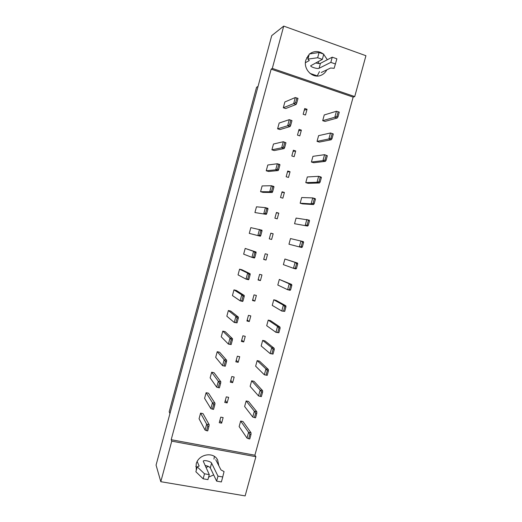 <?xml version="1.0" encoding="UTF-8"?>
<svg xmlns="http://www.w3.org/2000/svg" width="522" height="522" viewBox="0 0 522 522"><rect width="100%" height="100%" fill="white"/><g stroke="black" fill="none" stroke-linecap="round" stroke-linejoin="round"><path stroke-width="0.78" d="M319.484 71.592L317.174 76.042M326.792 69.85C325.5 72.382 323.614 74.176 321.121 75.246C312.887 79.148 302.93 69.296 305.859 59.984L309.194 54.392M208.356 466.427L206.001 467.516M213.661 474.916L208.611 477.134M196.285 470.263L196.2 464.045C198.432 454.107 213.498 451.328 217.635 459.973L218.862 465.794M296.718 103.115L296.118 104.459L285.664 108.543L283.302 107.767L284.875 101.96L295.302 97.536L296.848 98.005L295.563 102.736L296.718 103.115L298.003 98.39L296.848 98.005M303.158 114.266L304.724 108.511L307.047 109.274L305.481 115.029L303.158 114.266M307.047 109.274L304.248 110.259M338.008 116.778L337.199 118.031L324.984 121.411L322.694 120.66L324.253 114.951L336.455 111.245L338.158 111.76L336.886 116.413L338.008 116.778L339.28 112.139L338.158 111.76M290.689 125.319L290.121 126.539L279.968 129.567L277.6 128.817L279.172 123.022L289.299 119.662L291.974 120.602L290.813 120.23L289.534 124.947L290.689 125.319L291.974 120.602M297.481 135.139L299.041 129.391L301.37 130.141L299.804 135.883L297.481 135.139M301.37 130.141L298.643 130.865M332.031 138.598L331.255 139.733L319.333 142.095L317.043 141.364L318.596 135.661L330.504 132.98L333.304 133.965L332.181 133.599L330.909 138.239L332.031 138.598L333.304 133.965M284.679 147.472L284.138 148.574L274.278 150.551L271.91 149.821L273.476 144.033L283.309 141.73L285.952 142.767L284.797 142.402L283.518 147.106L284.679 147.472L285.952 142.767M291.811 155.967L293.377 150.232L295.7 150.956L294.14 156.685L291.811 155.967M295.7 150.956L293.051 151.432M326.067 160.365L325.33 161.383L313.696 162.727L311.399 162.022L312.952 156.332L324.567 154.675L327.34 155.739L326.217 155.386L324.945 160.013L326.067 160.365L327.34 155.739M278.676 169.572L278.167 170.563L268.608 171.484L266.233 170.772L267.799 165.004L277.332 163.751L279.812 164.508L279.949 164.874L278.787 164.521L277.515 169.219L278.676 169.572L279.949 164.874M286.16 176.749L287.72 171.027L290.049 171.731L288.496 177.447L286.16 176.749M290.049 171.731L287.465 171.953M320.123 182.08L319.412 182.994L308.065 183.32L305.775 182.628L307.321 176.958L318.642 176.312L321.043 177.043L321.389 177.467L320.26 177.128L319.001 181.741L320.123 182.08L321.389 177.467M272.686 191.62L272.21 192.494L262.944 192.377L260.569 191.685L262.129 185.93L271.368 185.728L273.848 186.458L273.959 186.935L272.797 186.595L271.525 191.28L272.686 191.62L273.959 186.935M280.516 197.486L282.076 191.776L284.405 192.461L282.852 198.171L280.516 197.486M284.405 192.461L281.893 192.435M314.192 203.75L313.507 204.552L302.453 203.867L300.157 203.202L301.703 197.538L312.73 197.91L315.131 198.614L315.451 199.15L314.322 198.817L313.063 203.423L314.192 203.75L315.451 199.15M266.716 213.622L266.266 214.379L254.919 212.552L256.472 206.803L265.417 207.645L267.903 208.356L267.982 208.95L266.82 208.617L265.548 213.289L266.716 213.622L267.982 208.95M274.892 218.183L276.438 212.487L278.781 213.146L277.228 218.842L274.892 218.183M278.781 213.146L276.334 212.865M308.267 225.373L307.615 226.059L294.552 223.723L296.091 218.072L309.239 220.134L309.526 220.78L308.398 220.46L307.138 225.054L308.267 225.373L309.526 220.78M260.752 235.572L260.341 236.218L249.275 233.373L250.828 227.638L261.972 230.202L262.018 230.907L260.856 230.587L259.591 235.252L260.752 235.572L262.018 230.907M269.274 238.835L270.82 233.145L273.163 233.791L271.616 239.468L269.274 238.835M273.163 233.791L270.787 233.262M302.362 246.945L301.742 247.519L288.953 244.205L290.493 238.567L303.36 241.614L303.615 242.365L302.486 242.051L301.233 246.638L302.362 246.945L303.615 242.365M254.808 257.47L254.423 258.005L251.93 257.346L243.65 254.149L245.196 248.426L256.054 252.002L253.561 251.343L254.906 252.504L253.64 257.163L254.808 257.47L256.074 252.818L254.906 252.504M263.669 259.434L265.209 253.764L267.558 254.39L266.011 260.054L263.669 259.434M266.011 260.054L263.727 259.206M296.463 268.471L295.876 268.934L293.468 268.301L283.374 264.641L284.908 259.016L297.494 263.042L295.08 262.396L296.587 263.597L295.335 268.171L296.463 268.471L297.716 263.897L296.587 263.597M248.877 279.322L248.524 279.74L246.025 279.107L238.032 274.879L239.578 269.169L241.96 269.783L250.149 273.756L247.65 273.11L248.968 274.376L247.702 279.022L248.877 279.322L250.136 274.676L248.968 274.376M258.077 280.001L259.617 274.337L261.959 274.937L260.419 280.595L258.077 280.001M260.419 280.595L258.207 279.505M290.584 289.945L290.023 290.304L287.615 289.69L277.802 285.038L279.335 279.42L291.635 284.418L289.227 283.798L290.702 285.09L289.456 289.658L290.584 289.945L291.831 285.384L290.702 285.09M242.952 301.122L242.632 301.429L240.133 300.816L232.427 295.563L233.973 289.867L236.355 290.46L244.257 295.459L241.758 294.839L243.043 296.202L241.784 300.835L242.952 301.122L244.211 296.489L243.043 296.202M252.491 300.515L254.031 294.865L256.38 295.452L254.84 301.096L252.491 300.515M254.84 301.096L252.7 299.752M284.718 311.373L281.769 311.027L272.243 305.39L273.776 299.785L276.086 300.359L285.795 305.755L283.381 305.155L284.829 306.538L283.583 311.092L284.718 311.373L285.965 306.819L284.829 306.538M237.047 322.87L234.254 322.479L226.835 316.208L228.375 310.525L230.763 311.099L238.378 317.108L235.879 316.515L237.132 317.97L235.879 322.596L237.047 322.87L238.306 318.25L237.132 317.97M246.926 320.991L248.459 315.353L250.808 315.914L249.275 321.545L246.926 320.991M249.275 321.545L247.206 319.96M278.859 332.755L275.942 332.325L266.696 325.695L268.223 320.103L270.54 320.658L279.968 327.04L277.547 326.459L278.97 327.94L277.73 332.488L278.859 332.755L280.105 328.214L278.97 327.94M231.155 344.572L228.395 344.089L221.256 336.807L222.796 331.131L225.184 331.685L232.512 338.713L230.006 338.139L231.233 339.698L229.98 344.305L231.155 344.572L232.407 339.966L231.233 339.698M241.366 341.421L242.9 335.79L245.249 336.338L243.722 341.956L241.366 341.421M243.722 341.956L241.719 340.129M273.019 354.086L270.128 353.57L261.163 345.962L262.69 340.377L265.006 340.918L274.154 348.278L271.727 347.717L273.123 349.296L271.884 353.831L273.019 354.086L274.259 349.557L273.123 349.296M225.276 366.229L222.542 365.654L215.69 357.361L217.224 351.697L219.618 352.233L226.659 360.265L224.153 359.717L225.354 361.368L224.101 365.968L225.276 366.229L226.528 361.629L225.354 361.368M235.82 361.805L237.347 356.193L239.702 356.715L238.182 362.327L235.82 361.805M238.182 362.327L236.244 360.252M267.192 375.37L264.328 374.77L255.643 366.183L257.163 360.611L259.48 361.133L268.347 369.465L265.926 368.93L267.29 370.6L266.05 375.122L267.192 375.37L268.425 370.848L267.29 370.6M211.664 372.219L218.307 381.243L216.702 387.167L210.131 377.869L211.664 372.219L214.059 372.734L220.819 381.771L218.307 381.243L219.481 382.991L218.235 387.585L219.41 387.833L220.656 383.239L219.481 382.991M230.287 382.15L231.814 376.545L234.169 377.054L232.649 382.646L230.287 382.15M232.649 382.646L230.783 380.336M251.65 380.806L260.132 390.097L258.54 395.924L250.129 386.358L251.65 380.806L253.973 381.301L262.559 390.613L260.132 390.097L261.47 391.859L260.237 396.374L261.372 396.609L262.612 392.1L261.47 391.859M206.112 392.701L212.48 402.723L210.875 408.635L204.585 398.332L206.112 392.701L208.513 393.19L214.992 403.232L212.48 402.723L213.622 404.57L212.382 409.15L213.557 409.385L214.803 404.811L213.622 404.57M224.767 402.449L226.287 396.857L228.649 397.346L227.129 402.932L224.767 402.449M227.129 402.932L225.328 400.374M246.143 400.955L254.351 411.212L252.759 417.026L244.629 406.494L246.143 400.955L248.472 401.431L256.785 411.708L254.351 411.212L255.663 413.072L254.429 417.574L255.571 417.802L256.804 413.3L255.663 413.072M200.578 413.13L206.666 424.158L205.061 430.056L199.058 418.755L200.578 413.13L202.98 413.607L209.178 424.64L206.666 424.158L207.782 426.096L206.536 430.67L207.717 430.891L208.957 426.324L207.782 426.096M219.253 422.703L220.773 417.124L223.135 417.593L221.622 423.166L219.253 422.703M221.622 423.166L219.892 420.367M240.655 421.058L248.583 432.288L246.997 438.088L239.141 426.591L240.655 421.058L242.978 421.522L251.017 432.758L248.583 432.288L249.868 434.232L248.642 438.728L249.777 438.943L251.01 434.454L249.868 434.232M354.725 96.577L272.308 68.415L283.72 26.1L365.935 55.717L354.725 96.577L353.146 97.105L271.159 69.132L272.308 68.415M309.735 53.916L311.543 52.722C315.601 50.817 319.51 51.234 323.262 53.981M323.712 54.36L327.333 59.736M271.159 69.132L171.196 439.707L254.893 455.217L255.891 456.711L245.138 495.9L160.809 481.695L156.065 465.095L271.721 35.633L283.72 26.1M160.809 481.695L171.745 441.155L255.891 456.711M171.196 439.707L171.745 441.155M254.893 455.217L353.146 97.105M258.044 86.43L256.556 87.278L169.187 411.786L169.931 413.6M214.366 456.424L213.974 459.119M307.686 56.115L308.737 56.076M318.068 61.661L319.001 63.527M205.061 430.056L206.536 430.67M208.957 426.324L209.178 424.64M246.997 438.088L248.642 438.728M251.01 434.454L251.017 432.758M210.875 408.635L212.382 409.15M214.803 404.811L214.992 403.232M252.759 417.026L254.429 417.574M256.804 413.3L256.785 411.708M216.702 387.167L218.235 387.585M220.656 383.239L220.819 381.771M222.796 331.131L230.006 338.139L228.395 344.089L229.98 344.305M232.407 339.966L232.512 338.713M233.973 289.867L241.758 294.839L240.133 300.816L241.784 300.835M244.211 296.489L244.257 295.459M245.196 248.426L253.561 251.343L251.93 257.346L253.64 257.163M256.074 252.818L256.054 252.002M258.54 395.924L260.237 396.374M262.612 392.1L262.559 390.613M262.69 340.377L271.727 347.717L270.128 353.57L271.884 353.831M274.259 349.557L274.154 348.278M273.776 299.785L283.381 305.155L281.769 311.027L283.583 311.092M285.965 306.819L285.795 305.755M284.908 259.016L295.08 262.396L293.468 268.301L295.335 268.171M297.716 263.897L297.494 263.042M217.224 351.697L224.153 359.717L222.542 365.654L224.101 365.968M226.528 361.629L226.659 360.265M228.375 310.525L235.879 316.515L234.254 322.479L235.879 322.596M238.306 318.25L238.378 317.108M239.578 269.169L247.65 273.11L246.025 279.107L247.702 279.022M250.136 274.676L250.149 273.756M260.341 236.218L249.275 233.373M259.591 235.252L257.848 235.539L259.486 229.517L260.856 230.587M257.163 360.611L265.926 368.93L264.328 374.77L266.05 375.122M268.425 370.848L268.347 369.465M268.223 320.103L277.547 326.459L275.942 332.325L277.73 332.488M280.105 328.214L279.968 327.04M279.335 279.42L289.227 283.798L287.615 289.69L289.456 289.658M291.831 285.384L291.635 284.418M301.742 247.519L288.953 244.205M301.233 246.638L299.334 246.867L300.953 240.949L302.486 242.051M196.774 468.449L195.828 466.231M215.762 459.745L220.982 469.917L224.062 471.588L222.724 476.971L217.987 476.142L211.599 463.138C210.927 461.383 203.606 459.68 203.247 461.2L209.296 474.628L204.507 473.793L197.212 466.844L199.169 466.055L197.185 461.552M197.212 466.844L195.88 471.751L203.149 478.804L204.507 473.793M209.296 474.628L207.932 479.627L203.149 478.804M217.987 476.142L216.63 481.127L210.307 467.895C209.492 466.779 207.743 465.963 205.048 465.461M222.724 476.971L221.367 481.943L216.63 481.127M309.996 73.387L317.291 75.899M321.226 72.532L330.615 68.01L334.152 68.304L336.873 58.81L332.253 57.172L330.831 62.372L319.072 68.297C317.663 69.185 310.322 66.953 310.701 65.752L322.342 59.384L323.764 54.164L319.092 52.507L309.305 53.981L307.908 59.11L309.298 60.552L305.429 62.712M308.574 56.67L306.708 57.746M319.092 52.507L317.663 57.74L307.908 59.11M322.342 59.384L317.663 57.74M332.253 57.172L320.423 63.338C319.497 63.684 317.918 63.553 315.68 62.934M335.457 64.004L330.831 62.372M266.266 214.379L254.919 212.552M265.548 213.289L263.78 213.681L265.417 207.645L266.82 208.617M278.167 170.563L275.688 169.813L266.233 170.772M277.515 169.219L275.688 169.813L277.332 163.751L278.787 164.521M290.121 126.539L287.648 125.75L277.6 128.817M289.534 124.947L287.648 125.75L289.299 119.662L290.813 120.23M307.615 226.059L294.552 223.723M307.138 225.054L305.213 225.38L306.838 219.449L308.398 220.46M319.412 182.994L317.011 182.269L305.775 182.628M319.001 181.741L317.011 182.269L318.642 176.312L320.26 177.128M331.255 139.733L328.867 138.963L317.043 141.364M330.909 138.239L328.867 138.963L330.504 132.98L332.181 133.599M272.21 192.494L269.73 191.77L260.569 191.685M271.525 191.28L269.73 191.77L271.368 185.728L272.797 186.595M284.138 148.574L281.658 147.804L271.91 149.821M283.518 147.106L281.658 147.804L283.309 141.73L284.797 142.402M296.118 104.459L293.645 103.643L283.302 107.767M295.563 102.736L293.645 103.643L295.302 97.536M313.507 204.552L311.105 203.848L300.157 203.202M313.063 203.423L311.105 203.848L312.73 197.91L314.322 198.817M325.33 161.383L322.935 160.639L311.399 162.022M324.945 160.013L322.935 160.639L324.567 154.675L326.217 155.386M337.199 118.031L334.811 117.241L322.694 120.66M336.886 116.413L334.811 117.241L336.455 111.245M211.599 463.138L210.307 467.895M320.423 63.338L319.072 68.297M311.543 52.722L310.655 53.244"/></g></svg>
